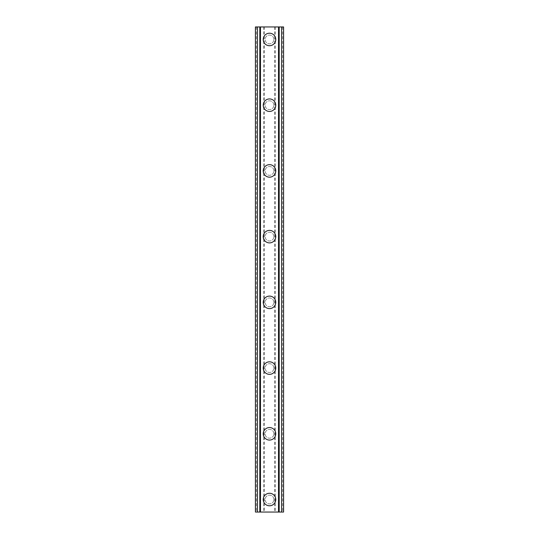 <?xml version="1.0" encoding="UTF-8"?>
<svg xmlns="http://www.w3.org/2000/svg" width="539" height="539" viewBox="0 0 539 539"><rect width="100%" height="100%" fill="white"/><g stroke="black" fill="none" stroke-linecap="round" stroke-linejoin="round"><path stroke-width="0.4" stroke-dasharray="2.69 2.02" d="M273.879 499.532A4.379 4.379 0 0 0 269.5 495.152A4.379 4.379 0 0 0 265.121 499.532A4.379 4.379 0 0 0 269.5 503.911A4.379 4.379 0 0 0 273.879 499.532A4.379 4.379 0 0 0 269.5 495.152A4.379 4.379 0 0 0 265.121 499.532A4.379 4.379 0 0 0 269.5 503.911A4.379 4.379 0 0 0 273.879 499.532M263.241 499.532A6.259 6.259 0 0 1 269.5 493.273A6.259 6.259 0 0 1 275.759 499.532A6.259 6.259 0 0 0 269.5 493.273A6.259 6.259 0 0 0 263.241 499.532A6.259 6.259 0 0 0 269.5 505.791A6.259 6.259 0 0 0 275.759 499.532A6.259 6.259 0 0 0 269.5 493.273A6.259 6.259 0 0 0 263.241 499.532A6.259 6.259 0 0 0 269.5 505.791A6.259 6.259 0 0 0 275.759 499.532A6.259 6.259 0 0 1 269.5 505.791A6.259 6.259 0 0 1 263.241 499.532M273.879 433.807A4.379 4.379 0 0 0 269.5 429.428A4.379 4.379 0 0 0 265.121 433.807A4.379 4.379 0 0 0 269.5 438.187A4.379 4.379 0 0 0 273.879 433.807A4.379 4.379 0 0 0 269.5 429.428A4.379 4.379 0 0 0 265.121 433.807A4.379 4.379 0 0 0 269.5 438.187A4.379 4.379 0 0 0 273.879 433.807M263.241 433.807A6.259 6.259 0 0 1 269.5 427.548A6.259 6.259 0 0 1 275.759 433.807A6.259 6.259 0 0 0 269.5 427.548A6.259 6.259 0 0 0 263.241 433.807A6.259 6.259 0 0 0 269.5 440.067A6.259 6.259 0 0 0 275.759 433.807A6.259 6.259 0 0 0 269.5 427.548A6.259 6.259 0 0 0 263.241 433.807A6.259 6.259 0 0 0 269.5 440.067A6.259 6.259 0 0 0 275.759 433.807A6.259 6.259 0 0 1 269.5 440.067A6.259 6.259 0 0 1 263.241 433.807M273.879 368.083A4.379 4.379 0 0 0 269.5 363.704A4.379 4.379 0 0 0 265.121 368.083A4.379 4.379 0 0 0 269.5 372.469A4.379 4.379 0 0 0 273.879 368.083A4.379 4.379 0 0 0 269.5 363.704A4.379 4.379 0 0 0 265.121 368.083A4.379 4.379 0 0 0 269.5 372.469A4.379 4.379 0 0 0 273.879 368.083M263.241 368.083A6.259 6.259 0 0 1 269.5 361.824A6.259 6.259 0 0 1 275.759 368.083A6.259 6.259 0 0 0 269.5 361.824A6.259 6.259 0 0 0 263.241 368.083A6.259 6.259 0 0 0 269.5 374.342A6.259 6.259 0 0 0 275.759 368.083A6.259 6.259 0 0 0 269.5 361.824A6.259 6.259 0 0 0 263.241 368.083A6.259 6.259 0 0 0 269.5 374.342A6.259 6.259 0 0 0 275.759 368.083A6.259 6.259 0 0 1 269.5 374.342A6.259 6.259 0 0 1 263.241 368.083M273.879 302.359A4.379 4.379 0 0 0 269.5 297.979A4.379 4.379 0 0 0 265.121 302.359A4.379 4.379 0 0 0 269.5 306.745A4.379 4.379 0 0 0 273.879 302.359A4.379 4.379 0 0 0 269.5 297.979A4.379 4.379 0 0 0 265.121 302.359A4.379 4.379 0 0 0 269.5 306.745A4.379 4.379 0 0 0 273.879 302.359M263.241 302.359A6.259 6.259 0 0 1 269.5 296.1A6.259 6.259 0 0 1 275.759 302.359A6.259 6.259 0 0 0 269.5 296.1A6.259 6.259 0 0 0 263.241 302.359A6.259 6.259 0 0 0 269.5 308.618A6.259 6.259 0 0 0 275.759 302.359A6.259 6.259 0 0 0 269.5 296.1A6.259 6.259 0 0 0 263.241 302.359A6.259 6.259 0 0 0 269.5 308.618A6.259 6.259 0 0 0 275.759 302.359A6.259 6.259 0 0 1 269.5 308.618A6.259 6.259 0 0 1 263.241 302.359M273.879 236.641A4.379 4.379 0 0 0 269.5 232.255A4.379 4.379 0 0 0 265.121 236.641A4.379 4.379 0 0 0 269.5 241.021A4.379 4.379 0 0 0 273.879 236.641A4.379 4.379 0 0 0 269.5 232.255A4.379 4.379 0 0 0 265.121 236.641A4.379 4.379 0 0 0 269.5 241.021A4.379 4.379 0 0 0 273.879 236.641M263.241 236.641A6.259 6.259 0 0 1 269.5 230.382A6.259 6.259 0 0 1 275.759 236.641A6.259 6.259 0 0 0 269.5 230.382A6.259 6.259 0 0 0 263.241 236.641A6.259 6.259 0 0 0 269.5 242.9A6.259 6.259 0 0 0 275.759 236.641A6.259 6.259 0 0 0 269.5 230.382A6.259 6.259 0 0 0 263.241 236.641A6.259 6.259 0 0 0 269.5 242.9A6.259 6.259 0 0 0 275.759 236.641A6.259 6.259 0 0 1 269.5 242.9A6.259 6.259 0 0 1 263.241 236.641M273.879 170.917A4.379 4.379 0 0 0 269.5 166.531A4.379 4.379 0 0 0 265.121 170.917A4.379 4.379 0 0 0 269.5 175.296A4.379 4.379 0 0 0 273.879 170.917A4.379 4.379 0 0 0 269.5 166.531A4.379 4.379 0 0 0 265.121 170.917A4.379 4.379 0 0 0 269.5 175.296A4.379 4.379 0 0 0 273.879 170.917M263.241 170.917A6.259 6.259 0 0 1 269.5 164.658A6.259 6.259 0 0 1 275.759 170.917A6.259 6.259 0 0 0 269.5 164.658A6.259 6.259 0 0 0 263.241 170.917A6.259 6.259 0 0 0 269.5 177.176A6.259 6.259 0 0 0 275.759 170.917A6.259 6.259 0 0 0 269.5 164.658A6.259 6.259 0 0 0 263.241 170.917A6.259 6.259 0 0 0 269.5 177.176A6.259 6.259 0 0 0 275.759 170.917A6.259 6.259 0 0 1 269.5 177.176A6.259 6.259 0 0 1 263.241 170.917M273.879 105.193A4.379 4.379 0 0 0 269.5 100.813A4.379 4.379 0 0 0 265.121 105.193A4.379 4.379 0 0 0 269.5 109.572A4.379 4.379 0 0 0 273.879 105.193A4.379 4.379 0 0 0 269.5 100.813A4.379 4.379 0 0 0 265.121 105.193A4.379 4.379 0 0 0 269.5 109.572A4.379 4.379 0 0 0 273.879 105.193M263.241 105.193A6.259 6.259 0 0 1 269.5 98.933A6.259 6.259 0 0 1 275.759 105.193A6.259 6.259 0 0 0 269.5 98.933A6.259 6.259 0 0 0 263.241 105.193A6.259 6.259 0 0 0 269.5 111.452A6.259 6.259 0 0 0 275.759 105.193A6.259 6.259 0 0 0 269.5 98.933A6.259 6.259 0 0 0 263.241 105.193A6.259 6.259 0 0 0 269.5 111.452A6.259 6.259 0 0 0 275.759 105.193A6.259 6.259 0 0 1 269.5 111.452A6.259 6.259 0 0 1 263.241 105.193M273.879 39.468A4.379 4.379 0 0 0 269.5 35.089A4.379 4.379 0 0 0 265.121 39.468A4.379 4.379 0 0 0 269.5 43.848A4.379 4.379 0 0 0 273.879 39.468A4.379 4.379 0 0 0 269.5 35.089A4.379 4.379 0 0 0 265.121 39.468A4.379 4.379 0 0 0 269.5 43.848A4.379 4.379 0 0 0 273.879 39.468M263.241 39.468A6.259 6.259 0 0 1 269.5 33.209A6.259 6.259 0 0 1 275.759 39.468A6.259 6.259 0 0 0 269.5 33.209A6.259 6.259 0 0 0 263.241 39.468A6.259 6.259 0 0 0 269.5 45.727A6.259 6.259 0 0 0 275.759 39.468A6.259 6.259 0 0 0 269.5 33.209A6.259 6.259 0 0 0 263.241 39.468A6.259 6.259 0 0 0 269.5 45.727A6.259 6.259 0 0 0 275.759 39.468A6.259 6.259 0 0 1 269.5 45.727A6.259 6.259 0 0 1 263.241 39.468M272.68 26.95L270.288 26.957L272.68 26.95M270.288 26.95L272.99 26.957L270.288 26.957M267.971 26.95L267.512 26.95L267.971 26.957M267.512 26.95L266.616 26.95L267.512 26.957M266.616 26.95L268.038 26.95L266.596 26.957M268.038 26.95L265.498 26.95L268.038 26.957M265.498 26.95L268.698 26.95L265.498 26.957M264.339 26.95L283.581 26.95L278.575 26.95L279.182 26.95L279.182 512.05L255.419 512.05L260.425 512.05L255.419 512.05L255.419 26.95L264.339 26.95L264.339 512.05M257.42 26.95L260.425 26.95L255.419 26.95L257.42 26.95L257.42 512.05M279.182 26.95L283.581 26.95L283.581 512.05L279.182 512.05M266.32 512.05L268.712 512.043L266.32 512.05M268.712 512.05L266.01 512.043L268.712 512.043M270.847 512.05L271.366 512.043L270.847 512.05M271.306 512.05L271.966 512.05L271.306 512.043M272.033 512.05L271.366 512.05L272.033 512.043M274.661 26.95L274.661 512.05M263.712 26.95L263.712 512.05M260.58 26.95L260.58 512.05M259.953 26.95L259.953 512.05M256.355 26.95L256.355 512.05M260.425 26.95L260.425 512.05L260.425 26.95M259.818 26.95L259.818 512.05M255.419 26.95L255.419 512.05M281.58 26.95L281.58 512.05M278.575 26.95L278.575 512.05L278.575 26.95M283.581 26.95L283.581 512.05M282.645 26.95L282.645 512.05M279.047 26.95L279.047 512.05M278.42 26.95L278.42 512.05M275.288 26.95L275.288 512.05"/><path stroke-width="0.81" d="M263.241 499.532A6.259 6.259 0 0 1 269.5 493.273A6.259 6.259 0 0 1 275.759 499.532A6.259 6.259 0 0 1 269.5 505.791A6.259 6.259 0 0 1 263.241 499.532M263.241 433.807A6.259 6.259 0 0 1 269.5 427.548A6.259 6.259 0 0 1 275.759 433.807A6.259 6.259 0 0 1 269.5 440.067A6.259 6.259 0 0 1 263.241 433.807M263.241 368.083A6.259 6.259 0 0 1 269.5 361.824A6.259 6.259 0 0 1 275.759 368.083A6.259 6.259 0 0 1 269.5 374.342A6.259 6.259 0 0 1 263.241 368.083M263.241 302.359A6.259 6.259 0 0 1 269.5 296.1A6.259 6.259 0 0 1 275.759 302.359A6.259 6.259 0 0 1 269.5 308.618A6.259 6.259 0 0 1 263.241 302.359M263.241 236.641A6.259 6.259 0 0 1 269.5 230.382A6.259 6.259 0 0 1 275.759 236.641A6.259 6.259 0 0 1 269.5 242.9A6.259 6.259 0 0 1 263.241 236.641M263.241 170.917A6.259 6.259 0 0 1 269.5 164.658A6.259 6.259 0 0 1 275.759 170.917A6.259 6.259 0 0 1 269.5 177.176A6.259 6.259 0 0 1 263.241 170.917M263.241 105.193A6.259 6.259 0 0 1 269.5 98.933A6.259 6.259 0 0 1 275.759 105.193A6.259 6.259 0 0 1 269.5 111.452A6.259 6.259 0 0 1 263.241 105.193M263.241 39.468A6.259 6.259 0 0 1 269.5 33.209A6.259 6.259 0 0 1 275.759 39.468A6.259 6.259 0 0 1 269.5 45.727A6.259 6.259 0 0 1 263.241 39.468M281.58 26.95L255.419 26.95L255.419 512.05L283.581 512.05L283.581 26.95L281.58 26.95L281.58 512.05M283.581 26.95L283.581 512.05M255.419 512.05L255.419 26.95M257.42 26.95L257.42 512.05M259.818 26.95L259.818 512.05M260.485 26.95L260.485 512.05M278.515 26.95L278.515 512.05M279.182 26.95L279.182 512.05"/></g></svg>
